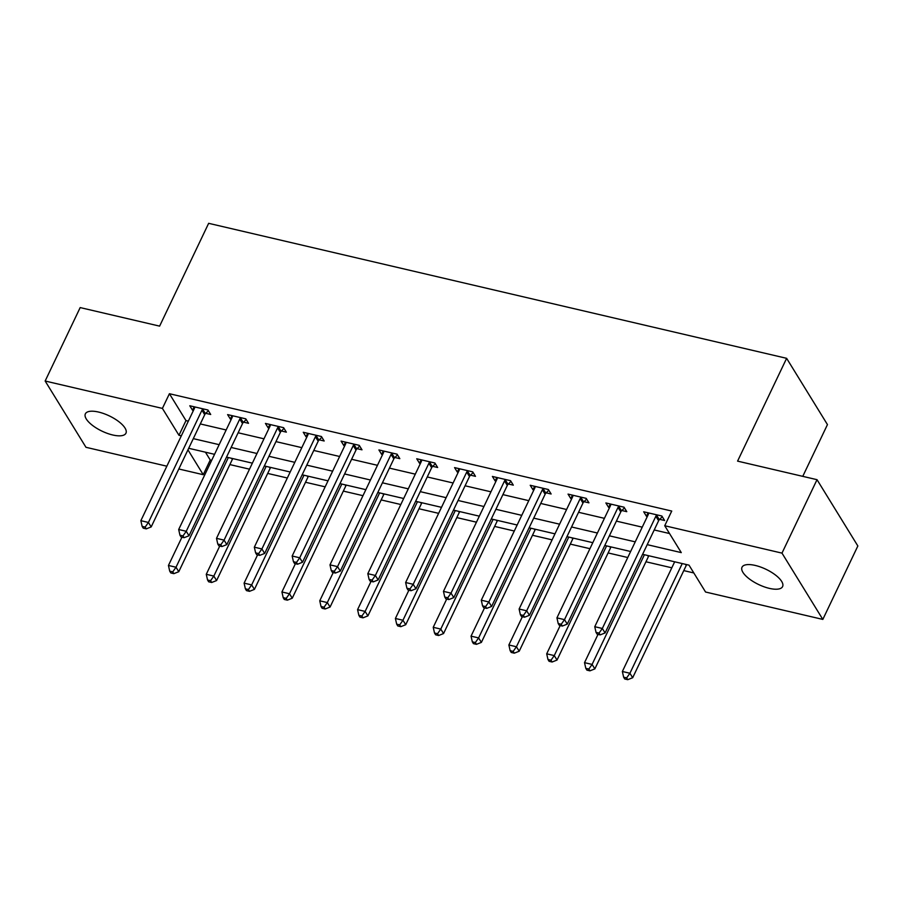 <?xml version="1.0" encoding="UTF-8"?>
<svg xmlns="http://www.w3.org/2000/svg" width="903" height="903" viewBox="0 0 903 903"><rect width="100%" height="100%" fill="white"/><g stroke="black" fill="none" stroke-linecap="round" stroke-linejoin="round"><path stroke-width="1.35" d="M98.596 412.061A22.485 8.454 25.5 0 1 118.925 421.735A22.485 8.454 25.5 0 1 125.946 433.203A22.485 8.454 25.5 0 1 112.728 434.986A22.485 8.454 25.5 0 1 92.388 425.313A22.485 8.454 25.5 0 1 85.367 413.845A22.485 8.454 25.5 0 1 98.596 412.061M755.247 565.436A22.485 8.454 25.5 0 1 775.575 575.109A22.485 8.454 25.5 0 1 782.596 586.578A22.485 8.454 25.5 0 1 769.379 588.372A22.485 8.454 25.5 0 1 749.038 578.699A22.485 8.454 25.5 0 1 742.018 567.219A22.485 8.454 25.5 0 1 755.247 565.436M802.767 476.355L827.453 424.602L786.626 358.322L208.649 223.323L159.617 326.13L80.175 307.584L45.15 381.021L162.405 408.404L178.963 435.28L181.334 435.833M786.626 358.322L737.582 461.128L817.023 479.685L857.85 545.976L822.825 619.413L705.559 592.018L689.012 565.143L642.597 554.307M205.444 452.2L210.241 459.999L211.686 460.338M229.87 464.582L249.51 469.176M267.694 473.42L287.335 478.003M305.519 482.258L325.159 486.841M343.343 491.097L362.983 495.679M381.168 499.923L400.808 504.517M418.992 508.761L438.632 513.344M456.816 517.6L476.457 522.182M494.652 526.426L514.281 531.02M532.477 535.265L552.105 539.859M570.301 544.103L589.93 548.685M608.125 552.941L627.766 557.523M645.95 561.768L671.809 567.806M683.774 570.606L693.82 572.953M210.241 459.999L203.243 474.696L178.817 468.984M166.852 466.196L85.977 447.301L45.15 381.021M647.203 544.644L681.28 552.613L664.732 525.738L671.742 511.053L169.414 393.719L185.973 420.595L188.332 421.148M200.308 423.936L226.156 429.975M238.132 432.774L263.992 438.813M275.957 441.612L301.816 447.651M313.781 450.45L339.641 456.489M351.606 459.277L377.465 465.316M389.43 468.115L415.29 474.154M427.254 476.953L453.114 482.992M465.079 485.78L490.939 491.819M502.915 494.618L528.763 500.657M540.739 503.456L566.587 509.495M578.563 512.294L604.412 518.333M616.388 521.121L642.236 527.16M654.212 529.959L669.541 533.538M659.687 519.349L664.608 520.5L661.854 516.019L643.692 511.787L646.446 516.256L647.338 516.471M621.862 510.522L626.784 511.662L624.018 507.193L605.868 502.948L608.622 507.43L609.514 507.633M584.038 501.684L588.959 502.836L586.194 498.354L568.043 494.11L570.798 498.591L571.689 498.795M546.213 492.846L551.135 493.997L548.369 489.516L530.219 485.272L532.973 489.753L533.865 489.968M508.378 484.008L513.31 485.159L510.545 480.678L492.395 476.445L495.149 480.927L496.04 481.13M470.553 475.181L475.486 476.332L472.72 471.851L454.57 467.607L457.324 472.088L458.216 472.292M432.729 466.343L437.65 467.494L434.896 463.013L416.734 458.769L419.5 463.25L420.392 463.465M394.904 457.505L399.826 458.656L397.072 454.175L378.91 449.942L381.676 454.412L382.567 454.627M357.08 448.667L362.001 449.818L359.247 445.348L341.086 441.104L343.851 445.585L344.743 445.789M319.256 439.84L324.177 440.991L321.423 436.51L303.261 432.266L306.027 436.747L306.918 436.95M281.431 431.002L286.353 432.153L283.598 427.672L265.437 423.428L268.191 427.909L269.083 428.124M243.607 422.164L248.528 423.315L245.774 418.834L227.612 414.601L230.367 419.071L231.258 419.285M205.782 413.337L210.704 414.477L207.938 410.007L189.788 405.763L192.542 410.244L193.434 410.447M817.023 479.685L781.987 553.121L822.825 619.413M169.414 393.719L162.405 408.404M664.732 525.738L781.987 553.121M193.298 438.632L219.158 444.671M231.123 447.459L256.983 453.498M268.947 456.297L294.807 462.336M306.772 465.135L332.631 471.174M344.596 473.962L370.456 480.012M382.432 482.8L408.28 488.839M420.256 491.638L446.105 497.677M458.081 500.476L483.929 506.515M495.905 509.303L521.765 515.342M533.729 518.141L559.589 524.18M571.554 526.98L597.414 533.018M609.378 535.818L635.238 541.856M187.948 449.852L203.243 474.696M630.633 551.507L604.773 545.468M592.808 542.68L566.949 536.642M554.973 533.842L529.124 527.803M517.148 525.004L491.3 518.965M479.324 516.166L453.475 510.127M441.499 507.339L415.64 501.3M403.675 498.501L377.815 492.462M365.85 489.663L339.991 483.624M328.026 480.836L302.166 474.797M290.202 471.998L264.342 465.959M252.377 463.16L226.518 457.121M214.553 454.322L188.693 448.283M185.973 420.595L178.963 435.28M648.094 512.814L646.446 516.256M610.27 503.976L608.622 507.43M572.446 495.137L570.798 498.591M534.621 486.311L532.973 489.753M496.797 477.473L495.149 480.927M458.972 468.634L457.324 472.088M421.148 459.796L419.5 463.25M383.324 450.969L381.676 454.412M345.488 442.131L343.851 445.585M307.663 433.293L306.027 436.747M269.839 424.466L268.191 427.909M232.015 415.628L230.367 419.071M194.19 406.79L192.542 410.244M656.921 514.879L656.594 515.207A3.51 2.811 -31.6 0 0 655.849 516.256L602.335 628.465L594.761 626.705L648.286 514.484A3.51 2.811 -31.6 0 0 648.591 513.344L648.614 512.938M662.283 516.719L659.348 519.688A3.51 2.811 -31.6 0 0 658.614 520.738L605.089 632.947L602.335 628.465L599.061 633.105L596.036 632.393L597.143 634.188L600.168 634.888L599.061 633.105M600.168 634.888L605.089 632.947M594.761 626.705L596.036 632.393M674.676 561.801L622.359 671.493L629.922 673.254L632.676 677.735L686.201 565.526A3.51 2.811 148.4 0 1 686.799 564.635M626.659 677.882L623.634 677.182L624.729 678.977L627.754 679.677L626.659 677.882L629.922 673.254L682.239 563.562M623.634 677.182L622.359 671.493M632.676 677.735L627.754 679.677M619.097 506.041L618.769 506.38A3.51 2.811 -31.6 0 0 618.024 507.418L564.499 619.639L556.937 617.866L610.462 505.657A3.51 2.811 -31.6 0 0 610.767 504.506L610.789 504.1M624.458 507.892L621.524 510.85A3.51 2.811 -31.6 0 0 620.79 511.899L567.265 624.108L564.499 619.639L561.237 624.266L558.212 623.555L559.318 625.35L562.343 626.061L561.237 624.266M562.343 626.061L567.265 624.108M556.937 617.866L558.212 623.555M581.272 497.203L580.945 497.542A3.51 2.811 -31.6 0 0 580.2 498.58L526.675 610.8L519.112 609.028L572.637 496.819A3.51 2.811 -31.6 0 0 572.942 495.668L572.965 495.262M586.634 499.054L583.699 502.023A3.51 2.811 -31.6 0 0 582.966 503.061L529.44 615.282L526.675 610.8L523.413 615.428L520.388 614.729L521.494 616.512L524.519 617.223L523.413 615.428M524.519 617.223L529.44 615.282M519.112 609.028L520.388 614.729M543.448 488.365L543.121 488.704A3.51 2.811 -31.6 0 0 542.376 489.753L488.85 601.962L481.288 600.202L534.813 487.981A3.51 2.811 -31.6 0 0 535.118 486.841L535.14 486.424M548.798 490.216L545.875 493.185A3.51 2.811 -31.6 0 0 545.13 494.234L491.616 606.444L488.85 601.962L485.588 606.59L482.563 605.89L483.669 607.685L486.694 608.385L485.588 606.59M486.694 608.385L491.616 606.444M481.288 600.202L482.563 605.89M598.012 634.391L584.523 662.655L592.097 664.416L594.851 668.897L648.377 556.688A3.51 2.811 148.4 0 1 648.975 555.796M588.835 669.055L585.799 668.344L586.905 670.139L589.93 670.839L588.835 669.055L592.097 664.416L644.415 554.735M585.799 668.344L584.523 662.655M594.851 668.897L589.93 670.839M560.187 625.553L546.699 653.817L554.273 655.589L557.027 660.059L610.552 547.85A3.51 2.811 148.4 0 1 611.15 546.958M550.999 660.217L547.974 659.506L549.08 661.301L552.105 662.012L550.999 660.217L554.273 655.589L606.59 545.897M547.974 659.506L546.699 653.817M557.027 660.059L552.105 662.012M522.363 616.715L508.874 644.979L516.437 646.751L519.202 651.232L572.728 539.012A3.51 2.811 148.4 0 1 573.315 538.132M513.175 651.379L510.15 650.679L511.256 652.463L514.281 653.174L513.175 651.379L516.437 646.751L568.766 537.059M510.15 650.679L508.874 644.979M519.202 651.232L514.281 653.174M505.624 479.538L505.296 479.865A3.51 2.811 -31.6 0 0 504.551 480.915L451.026 593.124L443.463 591.363L496.989 479.143A3.51 2.811 -31.6 0 0 497.293 478.003L497.316 477.597M510.974 481.378L508.05 484.347A3.51 2.811 -31.6 0 0 507.305 485.396L453.791 597.605L451.026 593.124L447.764 597.763L444.739 597.052L445.845 598.847L448.87 599.547L447.764 597.763M448.87 599.547L453.791 597.605M443.463 591.363L444.739 597.052M484.539 607.877L471.05 636.152L478.613 637.913L481.378 642.394L534.903 530.185A3.51 2.811 148.4 0 1 535.49 529.293M475.35 642.552L472.325 641.841L473.432 643.636L476.457 644.336L475.35 642.552L478.613 637.913L530.93 528.221M472.325 641.841L471.05 636.152M481.378 642.394L476.457 644.336M467.799 470.7L467.472 471.039A3.51 2.811 -31.6 0 0 466.727 472.077L413.202 584.297L405.639 582.525L459.164 470.316A3.51 2.811 -31.6 0 0 459.469 469.165L459.492 468.759M473.149 472.551L470.226 475.509A3.51 2.811 -31.6 0 0 469.481 476.558L415.967 588.767L413.202 584.297L409.939 588.925L406.914 588.214L408.021 590.009L411.046 590.72L409.939 588.925M411.046 590.72L415.967 588.767M405.639 582.525L406.914 588.214M446.703 599.05L433.226 627.314L440.788 629.075L443.554 633.556L497.068 521.347A3.51 2.811 148.4 0 1 497.666 520.455M437.526 633.714L434.501 633.003L435.607 634.798L438.632 635.509L437.526 633.714L440.788 629.075L493.106 519.394M434.501 633.003L433.226 627.314M443.554 633.556L438.632 635.509M429.975 461.862L429.636 462.201A3.51 2.811 -31.6 0 0 428.902 463.25L375.377 575.459L367.814 573.687L421.34 461.478A3.51 2.811 -31.6 0 0 421.645 460.327L421.667 459.92M435.325 463.713L432.402 466.682A3.51 2.811 -31.6 0 0 431.657 467.72L378.131 579.94L375.377 575.459L372.115 580.087L369.09 579.387L370.196 581.171L373.221 581.882L372.115 580.087M373.221 581.882L378.131 579.94M367.814 573.687L369.09 579.387M408.878 590.212L395.401 618.476L402.964 620.248L405.729 624.718L459.243 512.509A3.51 2.811 148.4 0 1 459.841 511.617M399.702 624.876L396.677 624.165L397.783 625.96L400.808 626.671L399.702 624.876L402.964 620.248L455.281 510.556M396.677 624.165L395.401 618.476M405.729 624.718L400.808 626.671M392.15 453.024L391.812 453.362A3.51 2.811 -31.6 0 0 391.078 454.412L337.553 566.621L329.99 564.86L383.504 452.64A3.51 2.811 -31.6 0 0 383.809 451.5L383.831 451.082M397.501 454.875L394.577 457.844A3.51 2.811 -31.6 0 0 393.832 458.893L340.307 571.102L337.553 566.621L334.291 571.26L331.266 570.549L332.36 572.344L335.397 573.044L334.291 571.26M335.397 573.044L340.307 571.102M329.99 564.86L331.266 570.549M371.054 581.374L357.577 609.638L365.139 611.41L367.905 615.891L421.419 503.671A3.51 2.811 148.4 0 1 422.017 502.79M361.877 616.038L358.852 615.338L359.958 617.121L362.983 617.833L361.877 616.038L365.139 611.41L417.457 501.718M358.852 615.338L357.577 609.638M367.905 615.891L362.983 617.833M354.326 444.197L353.987 444.524A3.51 2.811 -31.6 0 0 353.254 445.574L299.728 557.783L292.166 556.022L345.68 443.813A3.51 2.811 -31.6 0 0 345.984 442.662L346.007 442.256M359.676 446.048L356.753 449.005A3.51 2.811 -31.6 0 0 356.008 450.055L302.482 562.264L299.728 557.783L296.466 562.422L293.441 561.711L294.536 563.506L297.561 564.217L296.466 562.422M297.561 564.217L302.482 562.264M292.166 556.022L293.441 561.711M333.23 572.547L319.752 600.811L327.315 602.572L330.069 607.053L383.594 494.844A3.51 2.811 148.4 0 1 384.193 493.952M324.053 607.211L321.028 606.5L322.134 608.295L325.159 608.994L324.053 607.211L327.315 602.572L379.632 492.891M321.028 606.5L319.752 600.811M330.069 607.053L325.159 608.994M316.501 435.359L316.163 435.697A3.51 2.811 -31.6 0 0 315.418 436.736L261.904 548.956L254.33 547.184L307.855 434.975A3.51 2.811 -31.6 0 0 308.16 433.824L308.183 433.417M321.852 437.21L318.928 440.179A3.51 2.811 -31.6 0 0 318.183 441.217L264.658 553.426L261.904 548.956L258.642 553.584L255.617 552.873L256.712 554.668L259.737 555.379L258.642 553.584M259.737 555.379L264.658 553.426M254.33 547.184L255.617 552.873M295.405 563.709L281.928 591.973L289.491 593.745L292.245 598.215L345.77 486.006A3.51 2.811 148.4 0 1 346.368 485.114M286.228 598.373L283.203 597.662L284.298 599.457L287.335 600.168L286.228 598.373L289.491 593.745L341.808 484.053M283.203 597.662L281.928 591.973M292.245 598.215L287.335 600.168M278.666 426.521L278.338 426.859A3.51 2.811 -31.6 0 0 277.593 427.909L224.079 540.118L216.506 538.346L270.031 426.137A3.51 2.811 -31.6 0 0 270.336 424.986L270.358 424.579M284.027 428.372L281.104 431.341A3.51 2.811 -31.6 0 0 280.359 432.379L226.834 544.599L224.079 540.118L220.817 544.746L217.781 544.046L218.887 545.83L221.912 546.541L220.817 544.746M221.912 546.541L226.834 544.599M216.506 538.346L217.781 544.046M257.581 554.871L244.103 583.135L251.666 584.907L254.42 589.388L307.946 477.168A3.51 2.811 148.4 0 1 308.544 476.276M248.404 589.535L245.379 588.835L246.474 590.618L249.499 591.33L248.404 589.535L251.666 584.907L303.984 475.215M245.379 588.835L244.103 583.135M254.42 589.388L249.499 591.33M240.841 417.694L240.514 418.021A3.51 2.811 -31.6 0 0 239.769 419.071L186.255 531.28L178.681 529.519L232.206 417.299A3.51 2.811 -31.6 0 0 232.511 416.159L232.534 415.752M246.203 419.534L243.268 422.502A3.51 2.811 -31.6 0 0 242.535 423.552L189.009 535.761L186.255 531.28L182.982 535.919L179.957 535.208L181.063 537.003L184.088 537.703L182.982 535.919M184.088 537.703L189.009 535.761M178.681 529.519L179.957 535.208M219.756 546.033L206.268 574.308L213.842 576.069L216.596 580.55L270.121 468.341A3.51 2.811 148.4 0 1 270.719 467.449M210.58 580.697L207.555 579.997L208.649 581.792L211.674 582.491L210.58 580.697L213.842 576.069L266.159 466.377M207.555 579.997L206.268 574.308M216.596 580.55L211.674 582.491M203.017 408.856L202.69 409.194A3.51 2.811 -31.6 0 0 201.945 410.233L148.419 522.453L140.857 520.681L194.382 408.472A3.51 2.811 -31.6 0 0 194.687 407.321L194.709 406.914M208.379 410.707L205.444 413.664A3.51 2.811 -31.6 0 0 204.71 414.714L151.185 526.923L148.419 522.453L145.157 527.081L142.132 526.37L143.238 528.165L146.263 528.876L145.157 527.081M146.263 528.876L151.185 526.923M140.857 520.681L142.132 526.37M181.932 537.206L168.443 565.47L176.017 567.231L178.771 571.712L232.297 459.503A3.51 2.811 148.4 0 1 232.895 458.611M172.744 571.87L169.719 571.159L170.825 572.953L173.85 573.653L172.744 571.87L176.017 567.231L228.335 457.55M169.719 571.159L168.443 565.47M178.771 571.712L173.85 573.653M656.594 515.207L659.348 519.688M655.849 516.256L658.614 520.738M686.201 565.526L685.456 564.319M618.769 506.38L621.524 510.85M618.024 507.418L620.79 511.899M580.945 497.542L583.699 502.023M580.2 498.58L582.966 503.061M543.121 488.704L545.875 493.185M542.376 489.753L545.13 494.234M648.377 556.688L647.632 555.48M610.552 547.85L609.807 546.654M572.728 539.012L571.983 537.816M505.296 479.865L508.05 484.347M504.551 480.915L507.305 485.396M534.903 530.185L534.158 528.977M467.472 471.039L470.226 475.509M466.727 472.077L469.481 476.558M497.068 521.347L496.334 520.139M429.636 462.201L432.402 466.682M428.902 463.25L431.657 467.72M459.243 512.509L458.51 511.312M391.812 453.362L394.577 457.844M391.078 454.412L393.832 458.893M421.419 503.671L420.685 502.474M353.987 444.524L356.753 449.005M353.254 445.574L356.008 450.055M383.594 494.844L382.861 493.636M316.163 435.697L318.928 440.179M315.418 436.736L318.183 441.217M345.77 486.006L345.025 484.798M278.338 426.859L281.104 431.341M277.593 427.909L280.359 432.379M307.946 477.168L307.201 475.971M240.514 418.021L243.268 422.502M239.769 419.071L242.535 423.552M270.121 468.341L269.376 467.133M202.69 409.194L205.444 413.664M201.945 410.233L204.71 414.714M232.297 459.503L231.552 458.295"/></g></svg>
